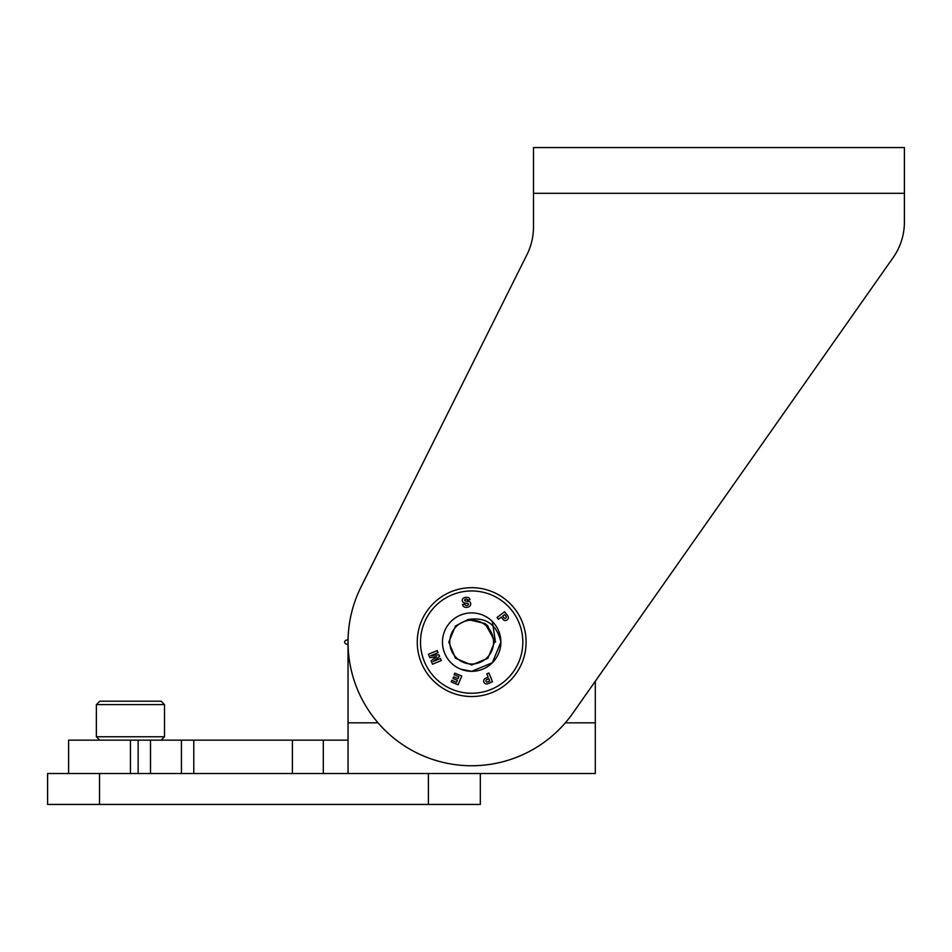 <?xml version="1.0" encoding="UTF-8"?>
<svg xmlns="http://www.w3.org/2000/svg" width="952" height="952" viewBox="0 0 952 952"><rect width="100%" height="100%" fill="white"/><g stroke="black" fill="none" stroke-linecap="round" stroke-linejoin="round"><path stroke-width="1.43" d="M893.154 257.575L572.818 713.215A123.641 123.641 0 0 1 408.325 748.284A123.641 123.641 0 0 1 361.058 586.872L526.98 254.612A61.821 61.821 0 0 0 533.489 226.992L533.489 147.56L904.4 147.56L904.4 222.03A61.821 61.821 0 0 1 893.154 257.575L595.309 681.216L595.309 773.536L480.332 773.536L564.405 773.536M361.058 586.872L361.986 585.016M533.489 193.304L904.4 193.304L904.4 222.03M526.98 254.612A61.821 61.821 0 0 0 533.489 226.992M450.891 692.401A54.419 54.419 0 0 0 521.97 662.889A54.419 54.419 0 0 0 492.458 591.811A54.419 54.419 0 0 0 421.379 621.323A54.419 54.419 0 0 0 450.891 692.401M452.14 689.379A51.158 51.158 0 0 0 518.947 661.64A51.158 51.158 0 0 0 491.208 594.833A51.158 51.158 0 0 0 424.39 622.572A51.158 51.158 0 0 0 452.14 689.379M482.831 615.111A29.203 29.203 0 0 1 492.327 621.454L495.48 642.1L485.103 623.584L487.852 625.928L494.552 642.1L487.852 658.284L471.668 664.984L455.496 658.284L448.785 642.1L455.496 625.928L468.098 619.502C485.841 616.753 496.777 624.286 500.883 642.1A29.203 29.203 0 0 1 460.518 669.101A29.203 29.203 0 0 1 444.679 630.95A29.203 29.203 0 0 1 482.831 615.111M458.067 678.669L458.888 676.693L454.116 674.718L454.782 673.123L461.744 676.003L458.114 684.786L451.153 681.906L451.807 680.311L456.567 682.287L457.388 680.299L452.985 678.478L453.664 676.848L458.067 678.669M438.908 654.774L439.574 656.38L433.136 661.521L440.443 658.486L441.3 660.557L432.529 664.198L431.101 660.771L436.528 656.702L429.816 657.665L428.388 654.238L437.17 650.597L438.027 652.667L430.72 655.702L438.908 654.774M501.276 617.086L498.432 619.276L497.051 617.491L504.584 611.708L507.713 615.777A2.951 2.951 0 0 1 507.178 619.919A2.951 2.951 0 0 1 503.037 619.371L501.276 617.086M467.753 607.197L466.67 607.34A4.26 4.26 0 0 1 464.219 606.936A3.225 3.225 0 0 1 462.493 604.496L464.897 604.187A1.202 1.202 0 0 0 465.742 605.341A3.237 3.237 0 0 0 467.932 605.127A0.916 0.916 0 0 0 468.087 603.627A2.071 2.071 0 0 0 466.873 603.247A23.491 23.491 0 0 1 463.767 602.64A2.118 2.118 0 0 1 462.291 600.783A2.677 2.677 0 0 1 463.767 597.939A7.39 7.39 0 0 1 467.801 597.404A2.677 2.677 0 0 1 469.967 599.76L467.61 600.069A1.095 1.095 0 0 0 466.563 599.117A3.879 3.879 0 0 0 465.052 599.415A0.738 0.738 0 0 0 464.85 600.641A2.904 2.904 0 0 0 465.837 601.01A885.991 885.991 0 0 0 469.003 601.533A1.94 1.94 0 0 1 470.669 603.413A3.653 3.653 0 0 1 470.121 605.829A4.117 4.117 0 0 1 467.753 607.197M488.174 677.181L486.793 673.861L488.876 672.993L492.517 681.763L487.781 683.738A2.951 2.951 0 0 1 483.913 682.144A2.951 2.951 0 0 1 485.52 678.276L488.174 677.181M488.828 678.764L486.674 679.657A1.238 1.238 0 0 0 485.996 681.275A1.238 1.238 0 0 0 487.614 681.941L489.78 681.049L488.828 678.764M502.644 616.039L504.072 617.896A1.238 1.238 0 0 0 505.798 618.122A1.238 1.238 0 0 0 506.024 616.396L504.596 614.54L502.644 616.039M540.724 773.536L524.219 773.536M138.147 773.536L138.147 740.144L193.791 740.144L193.791 773.536M292.395 773.536L292.395 740.144L193.791 740.144M292.395 740.144L323.311 740.144L323.311 773.536L323.311 740.144L348.039 740.144M68.615 740.144L68.615 773.536L68.615 740.144L130.436 740.144L130.436 773.536M138.147 740.144L130.436 740.144M348.099 638.292A1.952 1.952 0 0 1 346.361 640.172A1.952 1.952 0 0 0 348.099 638.292M346.361 640.172A1.952 1.952 0 0 0 346.338 644.04A1.952 1.952 0 0 1 348.039 645.968L348.039 722.842L378.039 722.842M348.039 773.536L348.039 722.842M346.338 644.04A1.952 1.952 0 0 1 348.039 645.968M181.427 773.536L181.427 740.144M150.511 740.144L150.511 773.536M428.4 804.44L428.4 773.536L480.332 773.536L480.332 804.44L47.6 804.44L47.6 773.536L99.532 773.536L99.532 804.44M428.4 773.536L99.532 773.536M485.103 623.584L468.075 619.514M492.327 621.454A29.203 29.203 0 0 1 500.883 642.1L492.327 662.759L471.668 671.315L460.518 669.101M449.772 642.1A21.908 21.908 0 0 0 471.668 664.008A21.908 21.908 0 0 0 493.576 642.1A21.908 21.908 0 0 0 471.668 620.204A21.908 21.908 0 0 0 449.772 642.1M164.506 704.611L96.366 704.611L96.366 736.741L164.506 736.741L164.506 704.611L161.102 701.207L99.77 701.207L96.366 704.611M565.309 722.842L595.309 722.842M161.102 740.144L164.506 736.741M99.77 740.144L96.366 736.741"/></g></svg>
